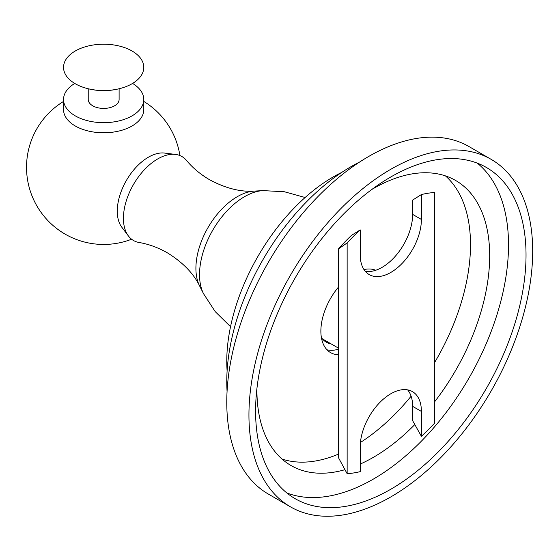 <?xml version="1.0" encoding="UTF-8"?>
<svg xmlns="http://www.w3.org/2000/svg" width="560" height="560" viewBox="0 0 560 560"><rect width="100%" height="100%" fill="white"/><g stroke="black" fill="none" stroke-linecap="round" stroke-linejoin="round"><path stroke-width="0.84" d="M407.617 389.865A43.26 24.976 -60 0 1 412.65 406.371L412.65 420.686L421.4 436.317L421.4 411.425A43.26 24.976 120 0 0 412.44 391.622A43.26 24.976 120 0 0 379.106 403.214A43.26 24.976 120 0 0 360.22 446.747L360.22 471.639A154.238 89.047 -60 0 1 347.144 473.711L347.144 242.914A154.238 89.047 -60 0 1 360.22 229.88L360.22 254.772A43.26 24.976 120 0 0 369.18 274.575A43.26 24.976 120 0 0 402.521 262.99A43.26 24.976 120 0 0 421.4 219.45L421.4 194.558L412.65 200.074L412.65 214.396A43.26 24.976 -60 0 1 396.578 254.765A43.26 24.976 -60 0 1 365.253 271.271M360.22 229.88L351.463 235.396A141.855 81.9 120 0 0 338.387 248.983L338.387 457.527L347.144 473.711M421.4 194.558A154.238 89.047 -60 0 1 434.483 192.486L434.483 423.283A154.238 89.047 -60 0 1 421.4 436.317M347.144 242.914L338.387 248.983M322.259 338.709A39.186 22.624 120 0 0 323.204 339.311L322.343 338.814M254.282 191.1C240.436 192.087 225.498 188.279 209.482 179.683C200.333 174.3 192.654 167.86 186.445 160.37A48.468 27.979 120 0 0 175.483 154.42A48.468 27.979 120 0 0 157.703 158.942A48.468 27.979 120 0 0 127.834 196.35A48.468 27.979 120 0 0 128.408 235.963A48.468 27.979 120 0 0 139.041 242.48C148.624 244.104 158.032 247.534 167.258 252.756C182.728 262.332 193.494 273.364 199.57 285.859L199.57 285.859A58.492 33.768 -60 0 1 237.272 196.693A58.492 33.768 -60 0 1 254.282 191.1L263.011 190.61A63.616 36.729 120 0 0 244.51 196.693A63.616 36.729 120 0 0 203.511 293.664L215.201 311.612L230.538 326.69M175.483 154.42L164.605 153.076A44.065 25.438 120 0 0 148.435 157.185A44.065 25.438 120 0 0 121.282 191.198A44.065 25.438 120 0 0 121.8 227.213L128.408 235.963M74.753 83.44A40.124 23.17 0 0 0 63.539 99.498L63.539 109.613A40.124 23.17 0 0 0 75.292 125.993A40.124 23.17 0 0 0 119.021 131.012A40.124 23.17 0 0 0 143.794 109.613L143.794 99.498A40.124 23.17 0 0 0 132.587 83.44M63.539 99.498A40.124 23.17 0 0 0 75.292 115.878A40.124 23.17 0 0 0 119.021 120.904A40.124 23.17 0 0 0 143.794 99.498M119.105 88.76L119.105 99.498A15.442 8.911 180 0 1 109.578 107.737A15.442 8.911 180 0 1 92.75 105.805A15.442 8.911 180 0 1 88.228 99.498L88.228 88.76M90.846 89.327A36.995 21.357 0 0 0 116.487 89.327M75.292 50.995A40.131 23.17 0 0 0 75.292 83.755A40.131 23.17 0 0 0 132.041 83.755A40.131 23.17 0 0 0 132.041 50.995A40.131 23.17 0 0 0 75.292 50.995M330.981 343.805A40.124 23.17 -60 0 1 326.193 342.125A40.124 23.17 -60 0 1 321.384 337.498M327.012 349.797A47.026 27.146 120 0 0 338.387 349.223M374.395 270.676A47.026 27.146 120 0 0 373.373 269.493M338.387 354.823A47.026 27.146 -60 0 1 330.617 352.639A47.026 27.146 -60 0 1 320.873 331.114A47.026 27.146 -60 0 1 338.387 287.182M363.972 269.556A47.026 27.146 -60 0 1 375.746 270.263M360.437 442.463A164.584 95.025 120 0 0 411.11 396.193M434.483 362.733A164.584 95.025 120 0 0 445.445 175.889M281.981 459.018A164.584 95.025 120 0 0 338.387 454.153M371.826 189.469A164.584 95.025 -60 0 1 373.303 188.608A164.584 95.025 -60 0 1 455.595 180.453A164.584 95.025 -60 0 1 434.483 401.982M414.813 424.564A164.584 95.025 -60 0 1 373.303 457.373A164.584 95.025 -60 0 1 360.22 464.072M344.96 469.686A164.584 95.025 -60 0 1 291.011 465.521A164.584 95.025 -60 0 1 256.928 388.472M286.846 492.961A191.233 110.411 120 0 0 373.303 479.129A191.233 110.411 120 0 0 495.726 318.605A191.233 110.411 120 0 0 477.267 163.128M390.81 176.96A191.233 110.411 -60 0 1 486.43 167.489A191.233 110.411 -60 0 1 515.739 320.726A191.233 110.411 -60 0 1 390.81 489.237A191.233 110.411 -60 0 1 295.197 498.708A191.233 110.411 -60 0 1 265.888 345.471A191.233 110.411 -60 0 1 390.81 176.96M390.81 169.281A200.634 115.836 120 0 0 248.941 415.009A200.634 115.836 120 0 0 290.493 506.856A200.634 115.836 120 0 0 390.81 496.916A200.634 115.836 120 0 0 521.885 320.117A200.634 115.836 120 0 0 491.127 159.341A200.634 115.836 120 0 0 390.81 169.281M290.493 506.856L268.331 494.053A200.634 115.836 -60 0 1 226.772 402.206A200.634 115.836 -60 0 1 368.648 156.485A200.634 115.836 -60 0 1 468.965 146.545L491.127 159.341M227.073 391.461A175.553 101.36 -60 0 1 226.772 381.731A175.553 101.36 -60 0 1 359.478 162.113M341.705 172.431A150.479 86.877 120 0 0 226.772 361.256A150.479 86.877 120 0 0 227.115 370.909M412.65 406.371L421.4 411.425M421.4 219.45L412.65 214.396M338.387 348.082L322.343 338.821M263.011 190.61L284.403 191.758L305.123 197.505M199.57 285.859L203.511 293.664M63.539 101.444A77.133 77.133 0 0 0 131.593 239.218M179.9 155.547A77.133 77.133 0 0 0 143.794 101.444"/></g></svg>
